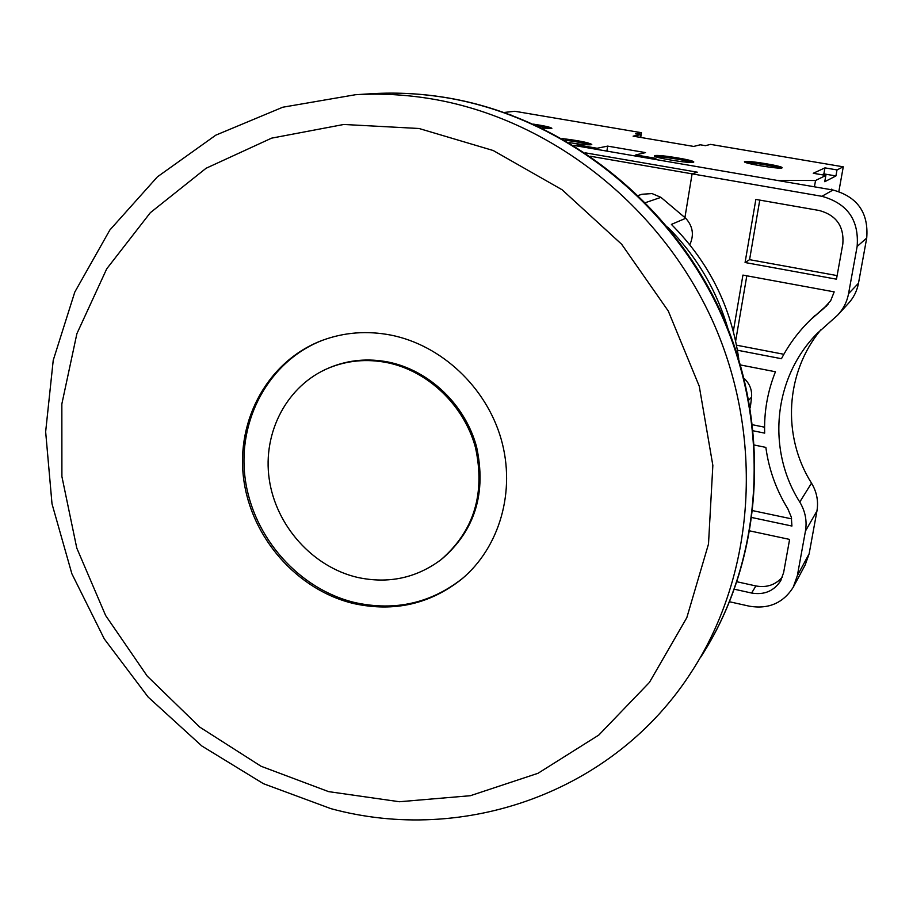 <?xml version="1.0" encoding="UTF-8"?>
<svg xmlns="http://www.w3.org/2000/svg" width="913" height="913" viewBox="0 0 913 913"><rect width="100%" height="100%" fill="white"/><g stroke="black" fill="none" stroke-linecap="round" stroke-linejoin="round"><path stroke-width="1.37" d="M693.435 162.263L693.789 162.012C694.804 160.22 658.547 154.297 654.815 155.632L654.393 155.906C653.194 157.664 690.194 163.701 693.435 162.263M692.054 162.423C686.302 160.197 662.062 156.42 655.911 156.785M781.985 167.924L782.179 167.741C783.194 166.098 747.393 160.197 744.7 161.567L744.46 161.761C743.273 163.393 779.748 169.384 781.985 167.924M780.341 168.095C774.623 166.018 752.141 162.446 746.081 162.64M542.094 128.128L551.874 128.311C550.744 127.261 544.639 125.868 533.557 124.145M550.025 128.665L537.643 126.017M569.096 142.611C580.28 144.368 587.652 145.064 591.213 144.722L591.772 144.414C588.2 142.462 578.306 140.511 562.077 138.571M590.026 144.825C584.434 143.124 576.057 141.572 564.896 140.168M640.709 137.441L641.462 132.705L514.852 111.283L504.273 112.436M833.021 190.018C857.478 196.809 868.72 212.809 866.722 238.019L857.136 246.464C859.19 220.136 847.447 203.416 821.917 196.306L833.021 190.018L573.741 145.407L578.557 145.076L597.113 148.26L607.659 146.114L645.525 152.608L635.779 154.913L655.899 158.371L653.16 159.079L776.78 180.34L815.537 180.512L825.866 175.422L824.747 181.71L835.931 175.947L837.004 169.921L824.953 167.878L813.266 173.276L825.866 175.422M837.004 169.921L843.27 166.828L710.519 144.38L705.487 145.669L700.282 144.79L693.709 146.434L633.108 136.151L640.664 134.69L635.539 133.823L641.462 132.705M510.903 114.833L509.785 114.422M814.43 186.823L815.537 180.512M838.864 191.468L843.27 166.828M831.675 189.79L831.789 189.117L830.841 189.642M822.065 174.771L823.88 173.892L835.931 175.947M823.88 173.892L824.953 167.878M596.942 149.401L597.113 148.26M607.659 146.114L606.883 151.113M635.779 154.913L635.608 156.055M640.664 134.69L640.241 137.361M578.386 146.206L578.557 145.076M752.917 510.687L791.674 518.881M737.042 581.786L755.907 585.952C766.68 587.904 775.514 584.925 782.43 577.016M752.711 424.796L764.58 427.193M837.13 275.6L749.573 259.669L759.764 200.107M828.274 304.063L810.618 319.733M735.65 341.006L746.811 275.806M736.506 345.182L783.868 354.29M590.449 156.26L692.088 173.847L684.933 217.511L692.088 173.847L697.292 172.18L585.427 152.859L697.292 172.18L692.088 173.847L821.917 196.306M754.583 445.088L765.859 447.393C768.803 469.282 776.13 489.756 787.839 508.815L791.32 517.157L791.925 526.036L752.05 517.568M734.429 589.239L751.616 593.039C764.147 595.15 773.79 591.133 780.547 580.976L783.616 572.645L789.608 539.412L749.961 530.932M740.523 364.972L775.445 371.762C767.559 391.494 763.964 411.957 764.672 433.127L753.385 430.845M819.395 210.526L755.85 199.422L745.076 262.522L836.479 279.184L842.836 243.908C844.183 226.401 836.376 215.274 819.395 210.526M749.573 259.669L745.076 262.522M827.269 304.874L823.8 308.366L830.682 300.708L834.185 291.875L742.931 275.087L733.344 331.271M737.442 350.227L781.46 358.718C789.072 344.144 798.875 331.065 810.881 319.47L823.8 308.366M866.722 238.019L858.482 283.247C856.965 291.19 853.45 298.095 847.915 303.961L838.762 313.946M799.765 502.036L811.509 483.137C816.781 491.913 818.584 501.191 816.941 510.983L805.449 531.058C807.16 520.866 805.266 511.189 799.765 502.036C766.532 449.744 773.311 377.868 817.078 333.519L837.552 315.259C843.315 309.153 846.99 301.952 848.554 293.666L858.482 283.247M857.136 246.464L848.554 293.666M805.449 531.058L797.357 575.635L793.192 587.333C783.126 603.116 768.495 609.393 749.288 606.175L729.601 601.781M816.941 510.983L809.135 553.803L805.129 565.033L793.705 586.374M811.509 483.137C781.756 436.106 785.294 372.367 821.084 329.547M667.597 227.04C696.208 255.651 716.271 289.364 727.798 328.155M744.163 378.484C749.619 383.586 752.095 389.794 751.593 397.098L750.269 407.826M638.358 195.45L641.999 194.252L652.053 193.579L660.944 197.356L685.72 218.287L671.386 224.404C708.865 261.997 731.336 306.916 738.788 359.163M645.582 202.606L660.944 197.356M442.303 558.676C475.148 530.042 486.549 492.712 476.529 446.662C465.128 404.63 429.178 370.301 388.345 362.062C368.053 358.113 348.698 359.893 330.289 367.368L328.885 367.962M357.793 577.473C388.504 583.989 416.191 578.112 440.865 559.817C473.915 531.229 485.465 493.807 475.49 447.587C464.124 405.383 428.06 370.883 387.101 362.621C366.775 358.672 347.385 360.441 328.954 367.939C287.161 385.218 262.442 432.214 269.209 479.017C275.84 525.842 312.839 567.156 357.793 577.473M390.855 335.094C367.06 330.529 344.235 332.275 322.392 340.332C268.57 360.475 235.931 419.375 243.611 478.538C251.086 537.734 297.421 590.437 354.21 603.676C394.279 612.258 430.103 604.086 461.67 579.139C499.639 547.526 516.039 491.08 501.157 439.119C486.264 387.169 441.413 345.125 390.855 335.094M322.186 340.412C269.038 361.16 237.22 419.912 245.175 478.64C252.958 537.415 299.076 589.558 355.488 602.706C395.489 611.276 431.256 603.105 462.777 578.191L463.325 577.735M685.72 218.287C692.91 226.253 694.268 235.063 689.783 244.73M755.907 585.952L751.616 593.039M797.357 575.635L809.135 553.803M751.593 397.098L748.877 399.962M700.728 657.155C762.675 561.735 772.364 428.231 721.361 314.631C670.131 201.168 562.111 117.206 446.971 97.817C421.863 93.617 396.904 92.236 372.093 93.685L369.708 93.834M431.963 98.958C549.615 118.816 660.179 204.832 712.665 321.034C764.923 437.373 755.074 573.98 691.814 671.386C614.415 792.735 463.348 844.822 330.871 808.644L263.469 783.708L201.83 745.978L148.146 697.064L104.299 638.929L71.853 573.718L52.007 503.828L45.65 431.781L53.228 360.281L74.786 292.092L109.845 230.019L157.401 176.848L215.788 135.17L282.768 107.22L355.488 94.724C380.812 93.24 406.308 94.655 431.963 98.958M328.577 791.617L399.415 801.74L470.355 795.714L537.985 773.3L598.802 735.056L649.428 682.41L686.816 617.667L708.499 544.034L712.848 465.413L699.255 386.21L668.282 311.025L621.65 244.262L562.1 189.756L493.214 150.519L419.044 128.493L343.824 124.465L271.618 138.148L206.098 168.254L150.325 212.706L106.707 268.856L76.886 333.69L61.844 403.991L61.901 476.518L76.772 548.051L105.646 615.533L147.21 676.088L199.73 727.09L261.038 766.247L328.577 791.617M780.9 580.36L780.547 580.976M827.03 305.456L826.219 306.277M814.51 315.852L810.881 319.47M355.488 94.724L372.093 93.685C397.155 92.224 422.331 93.605 447.61 97.851C561.484 117.138 667.483 198.475 719.387 308.856C771.006 419.375 764.923 550.79 706.514 647.888M462.777 578.191L461.67 579.139M330.289 367.368L328.954 367.939"/></g></svg>
